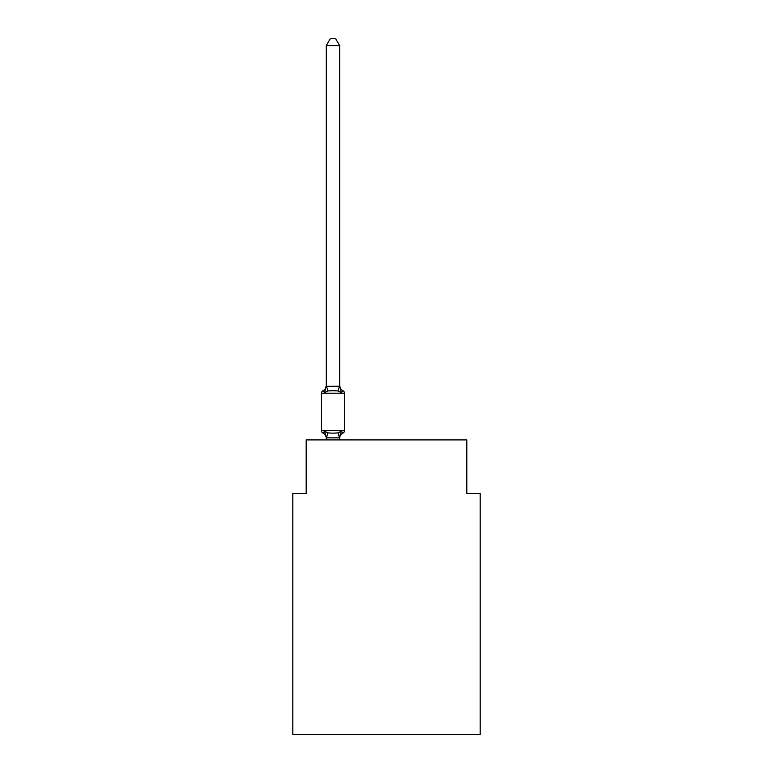 <?xml version="1.0" encoding="UTF-8"?>
<svg xmlns="http://www.w3.org/2000/svg" width="773" height="773" viewBox="0 0 773 773"><rect width="100%" height="100%" fill="white"/><g stroke="black" fill="none" stroke-linecap="round" stroke-linejoin="round"><path stroke-width="1.16" d="M480.188 734.35L480.188 493.435L466.805 493.435L466.805 439.905L306.195 439.905L306.195 493.435L292.812 493.435L292.812 734.35L480.188 734.35M339.656 438.368A5.884 5.884 0 0 1 342.97 433.073L341.328 431.189L342.97 433.073L341.328 431.189L342.97 433.073L341.328 431.189L342.97 433.073L341.328 431.189L342.97 433.073L341.328 431.189L342.97 433.073L341.328 431.189L342.97 433.073L341.328 431.189L342.97 433.073L341.328 431.189L342.97 433.073L341.328 431.189L342.97 433.073L341.328 431.189L342.97 433.073L341.328 431.189L342.97 433.073L341.328 431.189L342.97 433.073L341.328 431.189L342.97 433.073L341.328 431.189L342.97 433.073L341.328 431.189L339.55 437.856L326.38 437.856L324.602 431.189L322.959 433.073A2.677 2.677 0 0 1 321.452 430.667A2.677 2.677 0 0 0 322.959 433.073L324.602 431.189L322.959 433.073A2.677 2.677 0 0 1 321.452 430.667A2.677 2.677 0 0 0 322.959 433.073A2.677 2.677 0 0 1 321.452 430.667A2.677 2.677 0 0 0 322.959 433.073L324.602 431.189L322.959 433.073A2.677 2.677 0 0 1 321.452 430.667A2.677 2.677 0 0 0 322.959 433.073L324.602 431.189L322.959 433.073A2.677 2.677 0 0 1 321.452 430.667A2.677 2.677 0 0 0 322.959 433.073L324.602 431.189L322.959 433.073A2.677 2.677 0 0 1 321.452 430.667A2.677 2.677 0 0 0 322.959 433.073A2.677 2.677 0 0 1 321.452 430.667A2.677 2.677 0 0 0 322.959 433.073L324.602 431.189L322.959 433.073A2.677 2.677 0 0 1 321.452 430.667A2.677 2.677 0 0 0 322.959 433.073L324.602 431.189L322.959 433.073A2.677 2.677 0 0 1 321.452 430.667A2.677 2.677 0 0 0 322.959 433.073A2.677 2.677 0 0 1 321.452 430.667A2.677 2.677 0 0 0 322.959 433.073A2.677 2.677 0 0 1 321.452 430.667A2.677 2.677 0 0 0 322.959 433.073L324.602 431.189L322.959 433.073A2.677 2.677 0 0 1 321.452 430.667A2.677 2.677 0 0 0 322.959 433.073L324.602 431.189L322.959 433.073A2.677 2.677 0 0 1 321.452 430.667A2.677 2.677 0 0 0 322.959 433.073A2.677 2.677 0 0 1 321.452 430.667A2.677 2.677 0 0 0 322.959 433.073A2.677 2.677 0 0 1 321.452 430.667A2.677 2.677 0 0 0 322.959 433.073L324.602 431.189L322.959 433.073A2.677 2.677 0 0 1 321.452 430.667A2.677 2.677 0 0 0 322.959 433.073L324.602 431.189L322.959 433.073A2.677 2.677 0 0 1 321.452 430.667A2.677 2.677 0 0 0 322.959 433.073A2.677 2.677 0 0 1 321.452 430.667A2.677 2.677 0 0 0 322.959 433.073L324.602 431.189L322.959 433.073A2.677 2.677 0 0 1 321.452 430.667A2.677 2.677 0 0 0 322.959 433.073L324.602 431.189L322.959 433.073A2.677 2.677 0 0 1 321.452 430.667A2.677 2.677 0 0 0 322.959 433.073L324.602 431.189L322.959 433.073A2.677 2.677 0 0 1 321.452 430.667A2.677 2.677 0 0 0 322.959 433.073A2.677 2.677 0 0 1 321.452 430.667A2.677 2.677 0 0 0 322.959 433.073L324.602 431.189L322.959 433.073A2.677 2.677 0 0 1 321.452 430.667A2.677 2.677 0 0 0 322.959 433.073L324.602 431.189L322.959 433.073A2.677 2.677 0 0 1 321.452 430.667A2.677 2.677 0 0 0 322.959 433.073A2.677 2.677 0 0 1 321.452 430.667A2.677 2.677 0 0 0 322.959 433.073A2.677 2.677 0 0 1 321.452 430.667A2.677 2.677 0 0 0 322.959 433.073L324.602 431.189L322.959 433.073A2.677 2.677 0 0 1 321.452 430.667A2.677 2.677 0 0 0 322.959 433.073L324.602 431.189L322.959 433.073A2.677 2.677 0 0 1 321.452 430.667A2.677 2.677 0 0 0 322.959 433.073L324.602 431.189L322.959 433.073A2.677 2.677 0 0 1 321.452 430.667A2.677 2.677 0 0 0 322.959 433.073L324.602 431.189L322.959 433.073L324.602 431.189L322.959 433.073L324.602 431.189L322.959 433.073L324.602 431.189L322.959 433.073L324.602 431.189L322.959 433.073L324.602 431.189L327.945 432.909L332.96 433.18L337.985 432.909L341.328 431.189L342.97 433.073A2.677 2.677 0 0 0 344.478 430.667L344.478 393.196A2.677 2.677 0 0 0 342.97 390.78L341.328 392.665L342.97 390.78A2.677 2.677 0 0 1 344.478 393.196A2.677 2.677 0 0 0 342.97 390.78A2.677 2.677 0 0 1 344.478 393.196A2.677 2.677 0 0 0 342.97 390.78A2.677 2.677 0 0 1 344.478 393.196A2.677 2.677 0 0 0 342.97 390.78A2.677 2.677 0 0 1 344.478 393.196A2.677 2.677 0 0 0 342.97 390.78A2.677 2.677 0 0 1 344.478 393.196A2.677 2.677 0 0 0 342.97 390.78A2.677 2.677 0 0 1 344.478 393.196A2.677 2.677 0 0 0 342.97 390.78A2.677 2.677 0 0 1 344.478 393.196A2.677 2.677 0 0 0 342.97 390.78A2.677 2.677 0 0 1 344.478 393.196A2.677 2.677 0 0 0 342.97 390.78A2.677 2.677 0 0 1 344.478 393.196A2.677 2.677 0 0 0 342.97 390.78A2.677 2.677 0 0 1 344.478 393.196A2.677 2.677 0 0 0 342.97 390.78A2.677 2.677 0 0 1 344.478 393.196A2.677 2.677 0 0 0 342.97 390.78A2.677 2.677 0 0 1 344.478 393.196A2.677 2.677 0 0 0 342.97 390.78A2.677 2.677 0 0 1 344.478 393.196A2.677 2.677 0 0 0 342.97 390.78A2.677 2.677 0 0 1 344.478 393.196L321.452 393.196A2.677 2.677 0 0 1 322.959 390.78L324.602 392.665L322.959 390.78A5.884 5.884 0 0 0 326.274 385.485L326.274 386.278L339.656 386.278L339.656 385.485L341.328 392.665L337.985 390.945L332.96 390.674L327.945 390.945L324.602 392.665L322.959 390.78L324.602 392.665L322.959 390.78L324.602 392.665L322.959 390.78L324.602 392.665L322.959 390.78L324.602 392.665L322.959 390.78L324.602 392.665L322.959 390.78L324.602 392.665L322.959 390.78L324.602 392.665L322.959 390.78L324.602 392.665L322.959 390.78L324.602 392.665L322.959 390.78L324.602 392.665L322.959 390.78L324.602 392.665L322.959 390.78L324.602 392.665L322.959 390.78L324.602 392.665L322.959 390.78L324.602 392.665L326.274 385.485M326.274 437.576L326.274 438.368A5.884 5.884 0 0 0 322.959 433.073M339.656 437.576L340.284 434.426M339.656 386.036L339.656 45.607L326.274 45.607L326.274 386.036M344.478 430.667L321.452 430.667L321.452 393.196A2.677 2.677 0 0 1 322.959 390.78M339.656 439.905L339.656 437.818M326.274 439.905L326.274 437.818M339.656 385.485A5.884 5.884 0 0 0 342.97 390.78M326.274 45.607L330.293 38.65L335.637 38.65L339.656 45.607M327.945 432.909L326.38 437.856M337.985 432.909L339.55 437.856M326.38 386.007L327.945 390.945M339.55 386.007L337.985 390.945"/></g></svg>
